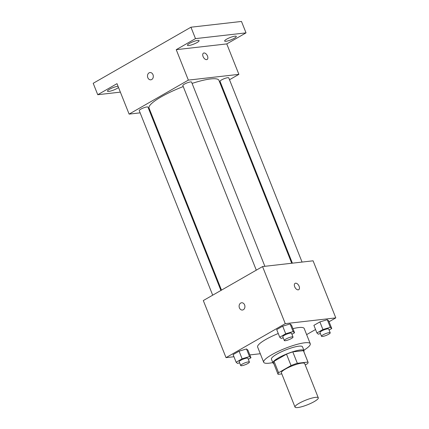 <?xml version="1.0" encoding="UTF-8"?>
<svg xmlns="http://www.w3.org/2000/svg" width="429" height="429" viewBox="0 0 429 429"><rect width="100%" height="100%" fill="white"/><g stroke="black" fill="none" stroke-linecap="round" stroke-linejoin="round"><path stroke-width="0.64" d="M297.769 407.55A12.532 2.472 -21.7 0 1 295.013 407.083A12.532 2.472 -21.7 0 1 305.743 400.155A12.532 2.472 -21.7 0 1 318.297 397.817A12.532 2.472 -21.7 0 1 311.122 403.206A12.532 2.472 -21.7 0 1 297.769 407.55M295.013 407.083L281.381 372.839A12.532 2.472 -21.7 0 1 292.111 365.91A12.532 2.472 -21.7 0 1 304.67 363.572L318.297 397.817M305.228 364.977L307.47 363.69A16.173 3.191 -21.7 0 0 308.054 362.226A16.173 3.191 -21.7 0 0 307.968 362.076L297.335 363.288A16.173 3.191 -21.7 0 0 291.05 365.562L278.582 372.715A16.173 3.191 -21.7 0 0 277.997 374.185A16.173 3.191 -21.7 0 0 278.083 374.335L281.81 373.911M291.05 365.562L286.508 354.15L274.034 361.304L278.582 372.715M277.997 374.185L273.455 362.768A16.173 3.191 -21.7 0 1 274.034 361.304M286.508 354.15A16.173 3.191 -21.7 0 1 292.793 351.871L297.335 363.288M308.054 362.226L303.512 350.809A16.173 3.191 -21.7 0 0 303.426 350.659L292.793 351.871M303.818 351.576A16.71 3.293 158.3 0 0 304.011 350.611A16.71 3.293 158.3 0 0 294.45 351.254A16.71 3.293 158.3 0 0 278.378 357.942A16.71 3.293 158.3 0 0 272.957 362.966A16.71 3.293 158.3 0 0 273.761 363.54M272.957 362.966L271.444 359.164A16.71 3.293 -21.7 0 1 276.861 354.134A16.71 3.293 -21.7 0 1 292.932 347.452A16.71 3.293 -21.7 0 1 302.493 346.804L304.011 350.611M303.426 350.659L307.968 362.076M272.806 362.585A25.064 4.944 -21.7 0 1 269.197 363.181A25.064 4.944 -21.7 0 1 263.679 362.253A25.064 4.944 -21.7 0 1 285.14 348.391A25.064 4.944 -21.7 0 1 310.258 343.715A25.064 4.944 -21.7 0 1 303.855 350.23M263.679 362.253L257.625 347.029A25.064 4.944 -21.7 0 1 278.255 333.505M292.921 328.652A25.064 4.944 -21.7 0 1 304.199 328.496L310.258 343.715M291.918 334.277L294.557 332.765L291.532 325.155L290.101 323.938L282.69 326.163L276.7 329.595L279.729 337.205L281.161 338.417L283.215 337.805M329.113 330.04L331.751 328.523L328.721 320.913L327.295 319.702L319.878 321.922L313.894 325.354L316.924 332.968L318.35 334.18L320.404 333.564M329.059 321.755L335.8 317.889L285.264 323.648L226.024 357.641L233.944 356.735M249.823 354.928L260.29 353.732M306.638 334.62L315.546 329.51M248.316 359.298L250.96 357.781L247.93 350.171L246.498 348.959L239.087 351.179L233.103 354.611L236.127 362.226L237.559 363.438L239.613 362.821M335.8 317.889L313.084 260.811L262.553 266.57L203.308 300.563L226.024 357.641M262.553 266.57L285.264 323.648M242.433 310.028A3.657 2.901 83.5 0 1 239.425 307.883A3.657 2.901 83.5 0 1 241.602 302.767A3.657 2.901 83.5 0 1 244.9 306.07A3.657 2.901 83.5 0 1 242.428 310.028A3.657 2.901 83.5 0 1 239.425 307.883A3.657 2.901 83.5 0 1 241.602 302.767M298.23 289.848A3.657 2.107 -119.8 0 1 294.873 287.173A3.657 2.107 -119.8 0 1 295.082 283.349A3.657 2.107 -119.8 0 1 298.729 285.473A3.657 2.107 -119.8 0 1 298.723 289.693A3.657 2.107 -119.8 0 1 298.23 289.848M295.082 283.349A3.657 2.107 -119.8 0 1 298.729 285.473A3.657 2.107 -119.8 0 1 298.723 289.693M221.493 290.127L149.067 108.129A37.596 7.416 -21.7 0 1 183.237 86.567M192.085 83.414A37.596 7.416 -21.7 0 1 218.929 80.33L291.72 263.245M256.295 270.157L182.84 85.58A4.698 0.928 -21.7 0 1 186.862 82.979A4.698 0.928 -21.7 0 1 191.565 82.105L264.87 266.307M212.693 295.179L139.237 110.596A4.698 0.928 -21.7 0 1 143.259 108.001A4.698 0.928 -21.7 0 1 147.962 107.121L220.919 290.454M292.39 263.17L220.034 81.338A4.698 0.928 -21.7 0 1 224.056 78.743A4.698 0.928 -21.7 0 1 228.759 77.863L302.059 262.065M229.504 79.74L238.889 74.356L188.352 80.116L129.113 114.109L140.138 112.848M149.807 111.749L150.477 111.674M220.704 84.786L221.273 84.459M238.889 74.356L226.769 43.914L246.026 32.867L241.484 21.45L190.948 27.209L195.49 38.626L176.239 49.673L188.352 80.116M190.948 27.209L93.2 83.296L97.742 94.712L120.367 92.133M129.113 114.109L116.999 83.666L97.742 94.712M150.82 79.815A3.657 2.901 83.5 0 1 147.812 77.67A3.657 2.901 83.5 0 1 149.989 72.549A3.657 2.901 83.5 0 1 153.282 75.853A3.657 2.901 83.5 0 1 150.815 79.815A3.657 2.901 83.5 0 1 147.812 77.67A3.657 2.901 83.5 0 1 149.989 72.549M226.769 43.914L176.239 49.673M206.617 59.636A3.657 2.107 -119.8 0 1 203.255 56.96A3.657 2.107 -119.8 0 1 203.469 53.137A3.657 2.107 -119.8 0 1 207.116 55.261A3.657 2.107 -119.8 0 1 207.11 59.475A3.657 2.107 -119.8 0 1 206.617 59.636M203.469 53.137A3.657 2.107 -119.8 0 1 207.116 55.261A3.657 2.107 -119.8 0 1 207.11 59.475M197.067 42.535A6.269 1.233 -21.7 0 1 191.039 45.04A6.269 1.233 -21.7 0 1 187.452 45.281A6.269 1.233 -21.7 0 1 192.819 41.817A6.269 1.233 -21.7 0 1 199.099 40.648A6.269 1.233 -21.7 0 1 197.067 42.535M234.261 38.294A6.269 1.233 -21.7 0 1 228.233 40.798A6.269 1.233 -21.7 0 1 224.646 41.039A6.269 1.233 -21.7 0 1 230.014 37.575A6.269 1.233 -21.7 0 1 236.293 36.406A6.269 1.233 -21.7 0 1 234.261 38.294M246.026 32.867L195.49 38.626M118.511 87.473A6.269 1.233 -21.7 0 1 117.09 88.422A6.269 1.233 -21.7 0 1 111.063 90.927A6.269 1.233 -21.7 0 1 107.481 91.168A6.269 1.233 -21.7 0 1 111.288 88.374A6.269 1.233 -21.7 0 1 118.034 86.277M331.751 328.523L330.325 327.311L322.908 329.531L316.924 332.968M321.487 336.288L319.975 332.48A4.698 0.928 -21.7 0 1 323.997 329.885A4.698 0.928 -21.7 0 1 328.7 329.011L330.212 332.813A4.698 0.928 -21.7 0 1 327.525 334.829A4.698 0.928 -21.7 0 1 322.522 336.459A4.698 0.928 -21.7 0 1 321.487 336.288A4.698 0.928 -21.7 0 1 325.509 333.687A4.698 0.928 -21.7 0 1 330.212 332.813M328.721 320.913L327.295 319.702L330.325 327.311M327.295 319.702L319.878 321.922L322.908 329.531M319.878 321.922L313.894 325.354M250.96 357.781L249.528 356.569L242.112 358.789L236.127 362.226M240.696 365.546L239.178 361.738A4.698 0.928 -21.7 0 1 243.2 359.143A4.698 0.928 -21.7 0 1 247.908 358.269L249.421 362.071A4.698 0.928 -21.7 0 1 246.729 364.087A4.698 0.928 -21.7 0 1 241.725 365.717A4.698 0.928 -21.7 0 1 240.696 365.546A4.698 0.928 -21.7 0 1 244.712 362.945A4.698 0.928 -21.7 0 1 249.421 362.071M247.93 350.171L246.498 348.959L249.528 356.569M246.498 348.959L239.087 351.179L242.112 358.789M239.087 351.179L233.103 354.611M294.557 332.765L293.13 331.553L285.714 333.773L279.729 337.205M284.298 340.524L282.781 336.722A4.698 0.928 -21.7 0 1 286.803 334.127A4.698 0.928 -21.7 0 1 291.506 333.247L293.023 337.055A4.698 0.928 -21.7 0 1 290.331 339.071A4.698 0.928 -21.7 0 1 285.328 340.701A4.698 0.928 -21.7 0 1 284.298 340.524A4.698 0.928 -21.7 0 1 288.315 337.929A4.698 0.928 -21.7 0 1 293.023 337.055M291.532 325.155L290.101 323.938L293.13 331.553M290.101 323.938L282.69 326.163L285.714 333.773M282.69 326.163L276.7 329.595"/></g></svg>
